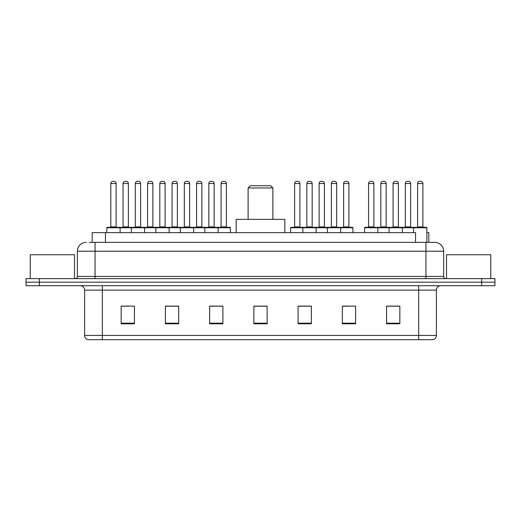 <?xml version="1.0" encoding="UTF-8"?>
<svg xmlns="http://www.w3.org/2000/svg" width="521" height="521" viewBox="0 0 521 521"><rect width="100%" height="100%" fill="white"/><g stroke="black" fill="none" stroke-linecap="round" stroke-linejoin="round"><path stroke-width="0.78" d="M89.312 242.363L95.056 242.363L89.312 242.363L92.191 242.363L92.191 232.633L415.537 232.633L415.537 242.363M426.868 232.633L428.809 232.633L428.809 242.363M86.212 242.363A8.844 8.844 0 0 0 77.362 251.213L77.362 276.423A2.214 2.214 0 0 1 75.154 278.637M443.638 251.213L95.056 251.213L95.056 242.363L434.788 242.363A8.844 8.844 0 0 1 443.638 251.213L443.638 276.423C443.768 277.771 444.504 278.507 445.846 278.637M39.322 278.637L26.05 278.637L26.05 282.174L39.322 282.174L26.05 282.174L26.05 285.716L39.322 285.716L39.322 282.174L481.678 282.174L39.322 282.174L39.322 278.637L481.678 278.637L481.678 282.174L494.95 282.174L481.678 282.174L481.678 285.716L39.322 285.716M481.678 285.716L494.95 285.716L494.95 278.637L481.678 278.637M434.657 242.363L431.688 242.363M436.383 335.433C436.259 337.556 435.198 338.969 433.198 339.679L418.689 339.679L418.689 335.433L436.383 335.433L436.383 290.138A4.422 4.422 0 0 1 440.805 285.716M418.689 339.679L87.802 339.679A4.422 4.422 0 0 1 84.617 335.433L84.617 290.138C84.356 287.449 82.885 285.977 80.195 285.716M399.841 323.801L399.841 306.107L386.569 306.107L386.569 323.801L399.841 323.801M355.609 323.801L355.609 306.107L342.336 306.107L342.336 323.801L355.609 323.801M311.369 323.801L311.369 306.107L298.103 306.107L298.103 323.801L311.369 323.801M134.431 323.801L134.431 306.107L121.159 306.107L121.159 323.801L134.431 323.801M178.664 323.801L178.664 306.107L165.391 306.107L165.391 323.801L178.664 323.801M222.897 323.801L222.897 306.107L209.631 306.107L209.631 323.801L222.897 323.801M267.136 323.801L267.136 306.107L253.864 306.107L253.864 323.801L267.136 323.801M410.639 339.679L102.311 339.679L102.311 335.433L418.689 335.433L418.689 290.138L84.617 290.138M342.955 306.198L349.591 306.198M386.569 306.198L399.047 306.198M392.411 306.198L386.79 306.198M220.422 306.198L214.802 306.198M165.391 306.198L178.045 306.198M171.409 306.198L165.789 306.198M122.396 306.198L129.032 306.198M306.198 306.198L300.578 306.198M267.136 306.198L253.864 306.198M222.897 306.198L209.631 306.198M311.369 306.198L298.103 306.198M74.49 278.637L74.49 254.749L30.251 254.749L30.251 278.637M248.113 187.951L272.887 187.951L270.673 185.743L250.327 185.743L248.113 187.951L248.113 219.361M272.887 187.951L272.887 219.361M284.831 232.633L284.831 219.361L236.169 219.361L236.169 232.633M490.749 278.637L490.749 254.749L446.51 254.749L446.51 278.637M217.55 227.325L229.93 227.325A0.443 0.443 0 0 1 230.373 227.768L106.825 227.768A0.443 0.443 0 0 1 107.267 227.325L119.654 227.325A0.443 0.443 0 0 1 120.097 227.768L120.097 232.633M116.111 226.882A0.443 0.443 0 0 0 116.554 227.325L110.361 227.325A0.443 0.443 0 0 0 110.804 226.882L116.111 226.882L116.111 183.529A2.214 2.214 0 0 0 113.904 181.321L113.018 181.321A2.214 2.214 0 0 0 110.804 183.529L110.804 226.882M106.825 227.768L106.825 232.633M131.331 232.633L131.331 227.768A0.443 0.443 0 0 1 131.774 227.325L144.161 227.325L131.774 227.325M144.604 232.633L144.604 227.768A0.443 0.443 0 0 0 144.161 227.325M140.618 226.882A0.443 0.443 0 0 0 141.061 227.325L134.867 227.325A0.443 0.443 0 0 0 135.31 226.882L140.618 226.882L140.618 183.529A2.214 2.214 0 0 0 138.41 181.321L137.524 181.321A2.214 2.214 0 0 0 135.31 183.529L135.31 226.882M155.838 232.633L155.838 227.768A0.443 0.443 0 0 1 156.28 227.325L168.667 227.325L156.28 227.325M169.11 232.633L169.11 227.768A0.443 0.443 0 0 0 168.667 227.325M165.124 226.882A0.443 0.443 0 0 0 165.567 227.325L159.374 227.325A0.443 0.443 0 0 0 159.817 226.882L165.124 226.882L165.124 183.529A2.214 2.214 0 0 0 162.917 181.321L162.031 181.321A2.214 2.214 0 0 0 159.817 183.529L159.817 226.882M180.344 232.633L180.344 227.768A0.443 0.443 0 0 1 180.787 227.325L193.174 227.325L180.787 227.325M193.617 232.633L193.617 227.768A0.443 0.443 0 0 0 193.174 227.325M189.631 226.882A0.443 0.443 0 0 0 190.074 227.325L183.88 227.325A0.443 0.443 0 0 0 184.323 226.882L189.631 226.882L189.631 183.529A2.214 2.214 0 0 0 187.423 181.321L186.538 181.321A2.214 2.214 0 0 0 184.323 183.529L184.323 226.882M204.851 232.633L204.851 227.768A0.443 0.443 0 0 1 205.294 227.325L217.68 227.325L205.294 227.325M218.123 232.633L218.123 227.768A0.443 0.443 0 0 0 217.68 227.325M214.144 226.882A0.443 0.443 0 0 0 214.58 227.325L208.387 227.325A0.443 0.443 0 0 0 208.83 226.882L214.144 226.882L214.144 183.529A2.214 2.214 0 0 0 211.93 181.321L211.044 181.321A2.214 2.214 0 0 0 208.83 183.529L208.83 226.882M340.083 227.325L352.47 227.325A0.443 0.443 0 0 1 352.906 227.768L302.877 227.768A0.443 0.443 0 0 1 303.32 227.325L315.706 227.325L303.32 227.325M316.149 232.633L316.149 227.768A0.443 0.443 0 0 0 315.706 227.325M312.17 226.882A0.443 0.443 0 0 0 312.613 227.325L306.42 227.325A0.443 0.443 0 0 0 306.856 226.882L312.17 226.882L312.17 183.529A2.214 2.214 0 0 0 309.956 181.321L309.07 181.321A2.214 2.214 0 0 0 306.856 183.529L306.856 226.882M303.45 227.325L291.07 227.325A0.443 0.443 0 0 0 290.627 227.768L302.877 227.768L302.877 232.633M327.383 232.633L327.383 227.768A0.443 0.443 0 0 1 327.826 227.325L340.213 227.325L327.826 227.325M340.656 232.633L340.656 227.768A0.443 0.443 0 0 0 340.213 227.325M336.677 226.882A0.443 0.443 0 0 0 337.12 227.325L330.926 227.325A0.443 0.443 0 0 0 331.369 226.882L336.677 226.882L336.677 183.529A2.214 2.214 0 0 0 334.462 181.321L333.577 181.321A2.214 2.214 0 0 0 331.369 183.529L331.369 226.882M413.602 232.633L413.602 227.768A0.443 0.443 0 0 1 414.045 227.325L426.425 227.325A0.443 0.443 0 0 1 426.868 227.768L364.589 227.768A0.443 0.443 0 0 1 365.032 227.325L377.412 227.325L365.032 227.325M377.855 232.633L377.855 227.768A0.443 0.443 0 0 0 377.412 227.325M373.876 226.882A0.443 0.443 0 0 0 374.319 227.325L368.126 227.325A0.443 0.443 0 0 0 368.568 226.882L373.876 226.882L373.876 183.529A2.214 2.214 0 0 0 371.662 181.321L370.783 181.321A2.214 2.214 0 0 0 368.568 183.529L368.568 226.882M364.589 227.768L364.589 232.633M389.096 232.633L389.096 227.768A0.443 0.443 0 0 1 389.539 227.325L401.919 227.325L389.539 227.325M402.362 232.633L402.362 227.768A0.443 0.443 0 0 0 401.919 227.325M398.383 226.882A0.443 0.443 0 0 0 398.825 227.325L392.632 227.325A0.443 0.443 0 0 0 393.075 226.882L398.383 226.882L398.383 183.529A2.214 2.214 0 0 0 396.168 181.321L395.289 181.321A2.214 2.214 0 0 0 393.075 183.529L393.075 226.882M426.425 227.325L414.045 227.325M422.889 226.882A0.443 0.443 0 0 0 423.332 227.325L417.139 227.325A0.443 0.443 0 0 0 417.582 226.882L422.889 226.882L422.889 183.529A2.214 2.214 0 0 0 420.675 181.321L419.796 181.321A2.214 2.214 0 0 0 417.582 183.529L417.582 226.882M426.868 227.768L426.868 242.363M131.904 227.325L119.517 227.325M123.06 183.529A2.214 2.214 0 0 1 125.268 181.321L126.154 181.321A2.214 2.214 0 0 1 128.368 183.529L123.06 183.529L123.06 226.882A0.443 0.443 0 0 1 122.617 227.325M128.368 183.529L128.368 226.882A0.443 0.443 0 0 0 128.811 227.325M156.411 227.325L144.024 227.325M147.567 183.529A2.214 2.214 0 0 1 149.774 181.321L150.66 181.321A2.214 2.214 0 0 1 152.874 183.529L147.567 183.529L147.567 226.882A0.443 0.443 0 0 1 147.124 227.325M152.874 183.529L152.874 226.882A0.443 0.443 0 0 0 153.317 227.325M180.917 227.325L168.53 227.325M172.073 183.529A2.214 2.214 0 0 1 174.288 181.321L175.167 181.321A2.214 2.214 0 0 1 177.381 183.529L172.073 183.529L172.073 226.882A0.443 0.443 0 0 1 171.63 227.325M177.381 183.529L177.381 226.882A0.443 0.443 0 0 0 177.824 227.325M205.424 227.325L193.044 227.325M196.58 183.529A2.214 2.214 0 0 1 198.794 181.321L199.673 181.321A2.214 2.214 0 0 1 201.887 183.529L196.58 183.529L196.58 226.882A0.443 0.443 0 0 1 196.137 227.325M201.887 183.529L201.887 226.882A0.443 0.443 0 0 0 202.33 227.325M221.086 183.529A2.214 2.214 0 0 1 223.301 181.321L224.18 181.321A2.214 2.214 0 0 1 226.394 183.529L221.086 183.529L221.086 226.882A0.443 0.443 0 0 1 220.644 227.325M226.394 183.529L226.394 226.882A0.443 0.443 0 0 0 226.837 227.325M230.373 227.768L230.373 232.633M294.606 183.529A2.214 2.214 0 0 1 296.82 181.321L297.699 181.321A2.214 2.214 0 0 1 299.914 183.529L294.606 183.529L294.606 226.882A0.443 0.443 0 0 1 294.163 227.325M299.914 183.529L299.914 226.882A0.443 0.443 0 0 0 300.356 227.325M290.627 227.768L290.627 232.633M327.956 227.325L315.576 227.325M319.113 183.529A2.214 2.214 0 0 1 321.327 181.321L322.206 181.321A2.214 2.214 0 0 1 324.42 183.529L319.113 183.529L319.113 226.882A0.443 0.443 0 0 1 318.67 227.325M324.42 183.529L324.42 226.882A0.443 0.443 0 0 0 324.863 227.325M343.619 183.529A2.214 2.214 0 0 1 345.833 181.321L346.712 181.321A2.214 2.214 0 0 1 348.927 183.529L343.619 183.529L343.619 226.882A0.443 0.443 0 0 1 343.176 227.325M348.927 183.529L348.927 226.882A0.443 0.443 0 0 0 349.37 227.325M352.906 227.768L352.906 232.633M389.669 227.325L377.282 227.325M380.818 183.529A2.214 2.214 0 0 1 383.033 181.321L383.918 181.321A2.214 2.214 0 0 1 386.133 183.529L380.818 183.529L380.818 226.882A0.443 0.443 0 0 1 380.382 227.325M386.133 183.529L386.133 226.882A0.443 0.443 0 0 0 386.569 227.325M414.175 227.325L401.789 227.325M405.325 183.529A2.214 2.214 0 0 1 407.539 181.321L408.425 181.321A2.214 2.214 0 0 1 410.639 183.529L405.325 183.529L405.325 226.882A0.443 0.443 0 0 1 404.889 227.325M410.639 183.529L410.639 226.882A0.443 0.443 0 0 0 411.082 227.325M105.463 242.363L105.463 232.633M95.056 278.637L95.056 251.213L77.362 251.213M77.362 276.423L443.638 276.423M425.944 242.363L425.944 278.637M418.689 285.716L418.689 290.138L436.383 290.138M84.617 335.433L102.311 335.433L102.311 285.716M267.136 323.189L253.864 323.189M222.897 323.189L209.631 323.189M178.664 323.189L165.391 323.189M134.431 323.189L121.159 323.189M311.369 323.189L298.103 323.189M355.609 323.189L342.336 323.189M399.841 323.189L386.569 323.189M116.111 183.529L110.804 183.529M140.618 183.529L135.31 183.529M165.124 183.529L159.817 183.529M189.631 183.529L184.323 183.529M214.144 183.529L208.83 183.529M312.17 183.529L306.856 183.529M336.677 183.529L331.369 183.529M373.876 183.529L368.568 183.529M398.383 183.529L393.075 183.529M422.889 183.529L417.582 183.529M123.06 226.882L128.368 226.882M147.567 226.882L152.874 226.882M172.073 226.882L177.381 226.882M196.58 226.882L201.887 226.882M221.086 226.882L226.394 226.882M294.606 226.882L299.914 226.882M319.113 226.882L324.42 226.882M343.619 226.882L348.927 226.882M380.818 226.882L386.133 226.882M405.325 226.882L410.639 226.882"/></g></svg>
